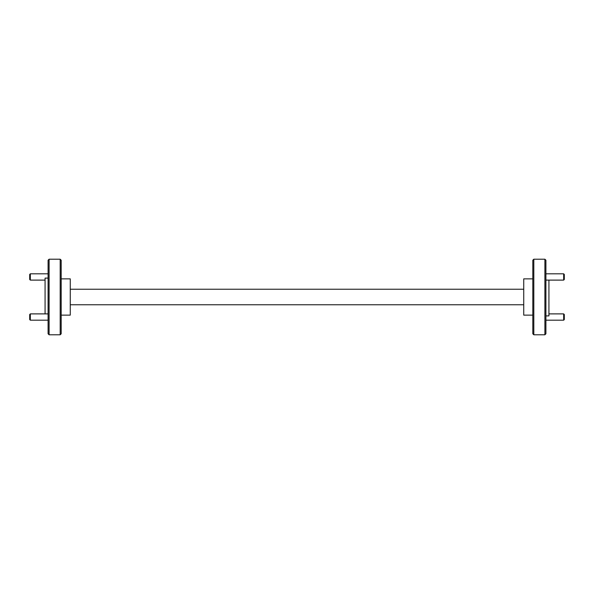 <?xml version="1.0" encoding="UTF-8"?>
<svg xmlns="http://www.w3.org/2000/svg" width="594" height="594" viewBox="0 0 594 594"><rect width="100%" height="100%" fill="white"/><g stroke="black" fill="none" stroke-linecap="round" stroke-linejoin="round"><path stroke-width="0.89" d="M545.908 260.217L545.908 333.783L544.898 334.793L544.898 259.207L545.908 260.217M533.813 334.793L532.811 333.783L532.811 260.217L533.813 259.207L533.813 334.793L544.898 334.793M61.189 260.217L61.189 333.783L60.187 334.793L60.187 259.207L61.189 260.217M49.102 334.793L48.092 333.783L48.092 260.217L49.102 259.207L49.102 334.793L60.187 334.793M545.908 315.897L548.93 315.897L548.93 280.108M533.813 259.207L544.898 259.207M532.811 315.139L523.737 315.139L523.737 278.861L532.811 278.861M49.102 259.207L60.187 259.207M48.092 278.103L45.07 278.103L45.07 313.892M61.189 315.139L70.263 315.139L70.263 278.861L61.189 278.861M70.263 304.759L523.737 304.759M523.737 289.241L70.263 289.241M564.3 314.523L564.3 319.557L563.669 320.188L563.669 313.892L564.3 314.523M564.3 274.443L564.3 279.477L563.669 280.108L563.669 273.812L564.3 274.443M30.331 280.108L29.7 279.477L29.7 274.443L30.331 273.812L30.331 280.108L45.07 280.108M30.331 320.188L29.7 319.557L29.7 314.523L30.331 313.892L30.331 320.188L48.092 320.188M548.93 313.892L563.669 313.892M545.908 320.188L563.669 320.188M545.908 273.812L563.669 273.812M545.908 280.108L563.669 280.108M30.331 273.812L48.092 273.812M30.331 313.892L48.092 313.892"/></g></svg>
